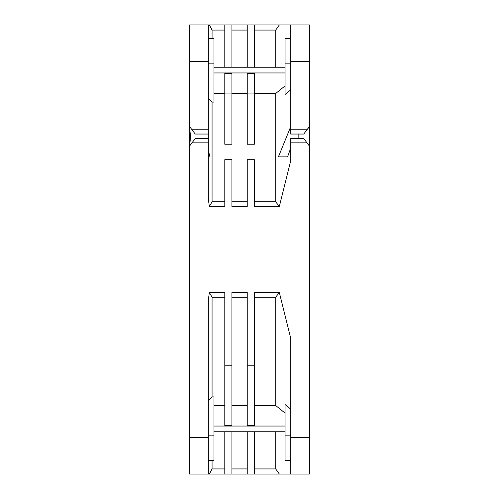<?xml version="1.0" encoding="UTF-8"?>
<svg xmlns="http://www.w3.org/2000/svg" width="499" height="499" viewBox="0 0 499 499"><rect width="100%" height="100%" fill="white"/><g stroke="black" fill="none" stroke-linecap="round" stroke-linejoin="round"><path stroke-width="0.75" d="M247.255 93.063L247.255 73.272L254.365 73.272L254.365 93.063L247.255 93.063L247.255 144.242L254.365 144.242L254.365 93.063M224.799 93.063L224.799 73.272L231.91 73.272L231.91 93.063L224.799 93.063L224.799 144.242L231.91 144.242L231.91 93.063M208.333 134.044L195.234 134.044L191.622 129.235L208.333 129.235L208.333 142.146L192.527 142.146L195.234 138.535L208.333 138.535M285.054 431.76L213.946 431.76M224.799 201.783L212.075 201.783L212.075 102.089L213.946 102.089L213.946 38.423L208.333 38.423M208.333 460.577L213.946 460.577L213.946 396.911L212.075 396.911L212.075 297.217L224.799 297.217M224.799 405.525L213.946 405.525M224.799 365.231L224.799 425.728L231.91 425.728L231.91 365.231L224.799 365.231L224.799 292.47L209.362 292.47L212.075 297.217M231.91 297.217L247.255 297.217M247.255 405.525L231.91 405.525M247.255 365.231L247.255 425.728L254.365 425.728L254.365 365.231L247.255 365.231L247.255 292.47L231.91 292.47L231.91 365.231M254.365 297.217L275.697 297.217L275.697 405.525L254.365 405.525M208.333 142.146L208.333 198.976L209.362 206.53L224.799 206.53L224.799 159.68L231.91 159.68L231.91 206.53L247.255 206.53L247.255 159.68L254.365 159.68L254.365 206.53L279.321 206.53L275.697 201.783L254.365 201.783M247.255 201.783L231.91 201.783M254.365 93.475L275.697 93.475L275.697 201.783M231.91 93.475L247.255 93.475M213.946 93.475L224.799 93.475M275.697 431.76L275.697 468.923L254.365 468.923M254.365 431.76L254.365 474.05L231.91 474.05L231.91 431.76M247.255 431.76L247.255 474.05M247.255 468.923L231.91 468.923M224.799 431.76L224.799 474.05L231.91 474.05M224.799 468.923L212.075 468.923L212.075 460.577M209.362 292.47L208.333 300.024L208.333 474.05L209.362 474.05L212.075 468.923M212.075 396.911L208.333 400.965M212.075 38.423L212.075 30.077L209.362 24.95L208.333 24.95L208.333 129.235M212.075 102.089L208.333 98.035M212.075 201.783L209.362 206.53M208.333 150.735L210.042 156.873L208.333 156.873M212.075 30.077L224.799 30.077M231.91 67.24L231.91 24.95L224.799 24.95L224.799 67.24M231.91 30.077L247.255 30.077M254.365 67.24L254.365 24.95L247.255 24.95L247.255 67.24M254.365 30.077L275.697 30.077L275.697 67.24M303.766 134.044L290.668 134.044L290.668 129.235L307.378 129.235L303.766 134.044M275.697 405.525L285.054 413.097M290.668 435.839L285.054 435.839L285.054 404.514L290.668 409.068M285.054 435.839L285.054 460.577L290.668 460.577M290.668 38.423L285.054 38.423L285.054 94.486L290.668 89.932M285.054 85.903L275.697 93.475M208.333 24.95L189.62 24.95L189.62 126.559L191.622 129.235M192.527 142.146L189.62 146.02L189.62 126.559L191.129 144.011M208.819 156.873L210.042 156.873M298.153 134.044L298.153 138.535M279.633 156.873L287.561 156.873L278.405 156.873L290.668 126.827M307.596 128.935L309.38 128.935L309.38 146.02L306.473 142.146L290.668 142.146L290.668 138.535L303.766 138.535L306.473 142.146M254.365 24.95L309.38 24.95L309.38 128.935M254.365 365.231L254.365 292.47L279.321 292.47L275.697 297.217M279.321 292.47L290.668 338.085L290.668 474.05L279.321 474.05L275.697 468.923M290.668 142.146L290.668 160.915L279.321 206.53M290.668 148.234L287.561 156.873M279.321 474.05L254.365 474.05M224.799 474.05L209.362 474.05M208.333 474.05L189.62 474.05L189.62 437.561L208.333 437.561M209.362 24.95L224.799 24.95M231.91 24.95L247.255 24.95M279.321 24.95L275.697 30.077M290.668 24.95L290.668 129.235M189.62 146.02L189.62 437.561M309.38 146.02L309.38 474.05L290.668 474.05M309.38 126.559L307.378 129.235M213.946 426.052L285.054 426.052M213.946 435.839L208.333 435.839M213.946 63.161L208.333 63.161M290.668 63.161L285.054 63.161M213.946 72.948L285.054 72.948M189.62 61.439L208.333 61.439M309.38 437.561L290.668 437.561M309.38 61.439L290.668 61.439M213.946 67.24L285.054 67.24"/></g></svg>
